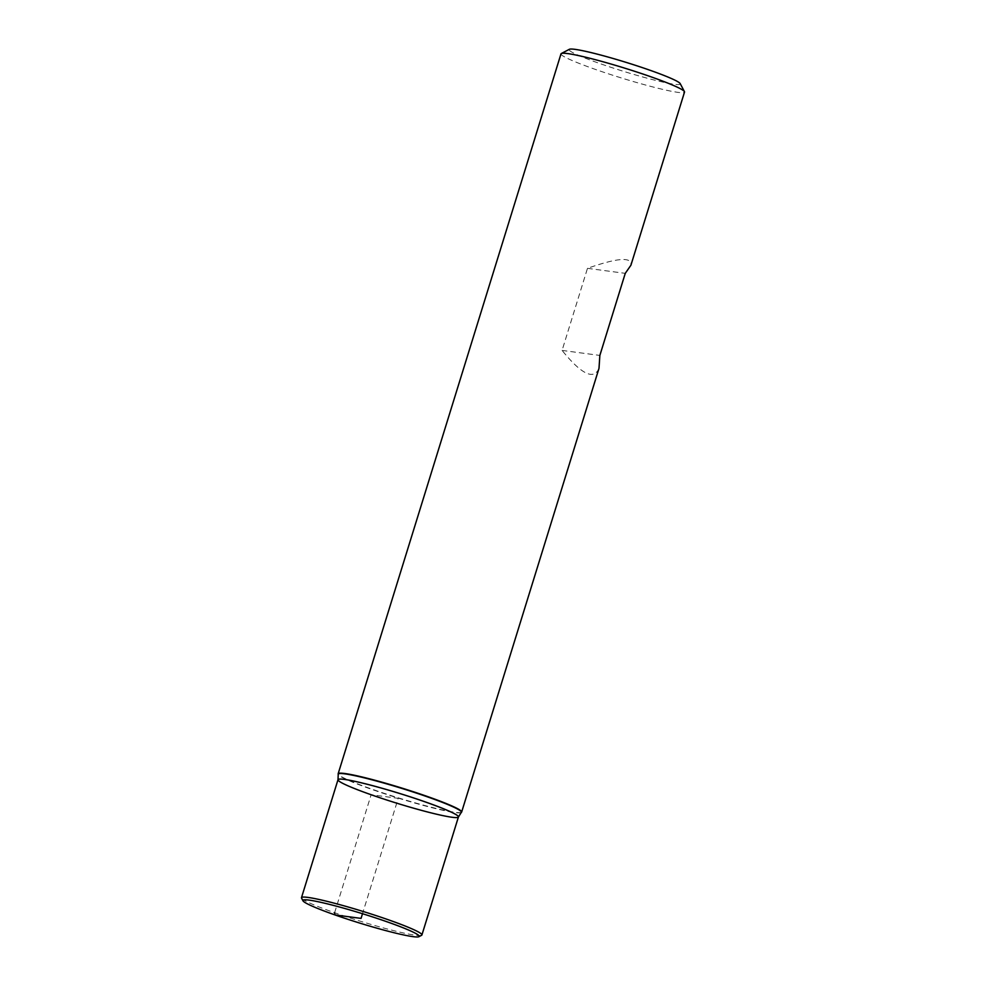 <?xml version="1.0" encoding="UTF-8"?>
<svg xmlns="http://www.w3.org/2000/svg" width="986" height="986" viewBox="0 0 986 986"><rect width="100%" height="100%" fill="white"/><g stroke="black" fill="none" stroke-linecap="round" stroke-linejoin="round"><path stroke-width="0.74" stroke-dasharray="4.93 3.7" d="M461.522 812.23A64.645 5.189 17.2 0 1 398.369 797.859A64.645 5.189 17.2 0 1 338.136 774.035M560.997 53.848A64.645 5.189 -162.8 0 0 594.977 69.266A64.645 5.189 -162.8 0 0 684.518 92.08M599.007 368.32C593.843 380.374 581.53 374.409 562.082 350.412L587.483 268.328C617.655 257.716 632.125 256.68 630.917 265.222M680.18 83.6A58.186 4.671 17.2 0 1 599.661 63.486A58.186 4.671 17.2 0 1 569.378 49.3M587.483 268.328L625.26 273.356M562.082 350.412L599.858 355.428M458.428 816.975A63.03 5.053 17.2 0 1 396.729 803.171A63.03 5.053 17.2 0 1 338.001 779.704A63.03 5.053 -162.8 0 0 396.729 803.146A63.03 5.053 -162.8 0 0 458.441 816.963M421.589 935.295A63.03 5.053 17.2 0 1 360.198 921.158A63.03 5.053 17.2 0 1 301.556 898.135M334.611 912.728L371.13 794.741L398.221 798.34L362.503 913.714M461.275 812.464A64.472 5.176 17.2 0 1 398.282 798.13A64.472 5.176 17.2 0 1 338.223 774.367"/><path stroke-width="1.48" d="M371.13 794.741A63.03 5.053 -162.8 0 0 458.428 816.975A63.03 5.053 -162.8 0 0 425.299 801.938A63.03 5.053 -162.8 0 0 338.001 779.704A63.03 5.053 -162.8 0 0 371.13 794.741M427.677 796.589A64.645 5.189 17.2 0 1 461.658 812.02A64.645 5.189 17.2 0 1 461.522 812.23L461.275 812.464A64.472 5.176 17.2 0 0 427.517 796.873A64.472 5.176 17.2 0 0 338.223 774.367L338.136 774.035A64.645 5.189 17.2 0 1 338.149 773.788A64.645 5.189 17.2 0 1 427.677 796.589M461.658 812.02L599.007 368.32L599.858 355.428L625.26 273.356L630.917 265.222L684.518 92.08A64.645 5.189 -162.8 0 0 684.444 91.624A64.645 5.189 -162.8 0 0 650.538 76.662A64.645 5.189 -162.8 0 0 561.33 53.515A64.645 5.189 -162.8 0 0 560.997 53.848L338.149 773.788M561.33 53.515L569.378 49.3A58.186 4.671 17.2 0 1 626.048 62.352A58.186 4.671 17.2 0 1 680.18 83.6L684.444 91.624M425.299 801.938A63.03 5.053 17.2 0 1 458.428 816.975A63.03 5.053 -162.8 0 0 458.441 816.95A63.03 5.053 -162.8 0 0 425.311 801.914A63.03 5.053 -162.8 0 0 338.013 779.679A63.03 5.053 17.2 0 1 425.299 801.938M302.973 900.81L301.556 898.135A63.03 5.053 17.2 0 1 301.482 897.691A63.03 5.053 17.2 0 1 388.78 919.926A63.03 5.053 17.2 0 1 421.909 934.974A63.03 5.053 17.2 0 1 421.589 935.295L418.914 936.7A60.873 4.881 17.2 0 1 359.619 923.044A60.873 4.881 17.2 0 1 302.973 900.81A60.873 4.881 17.2 0 1 387.215 921.861A60.873 4.881 17.2 0 1 418.914 936.7M362.503 913.714L361.061 918.385L334.907 914.909L334.611 912.728M301.482 897.691L338.001 779.704A63.03 5.053 -162.8 0 0 338.013 779.692L338.223 774.367M421.909 934.974L458.428 816.975L461.275 812.464"/></g></svg>
